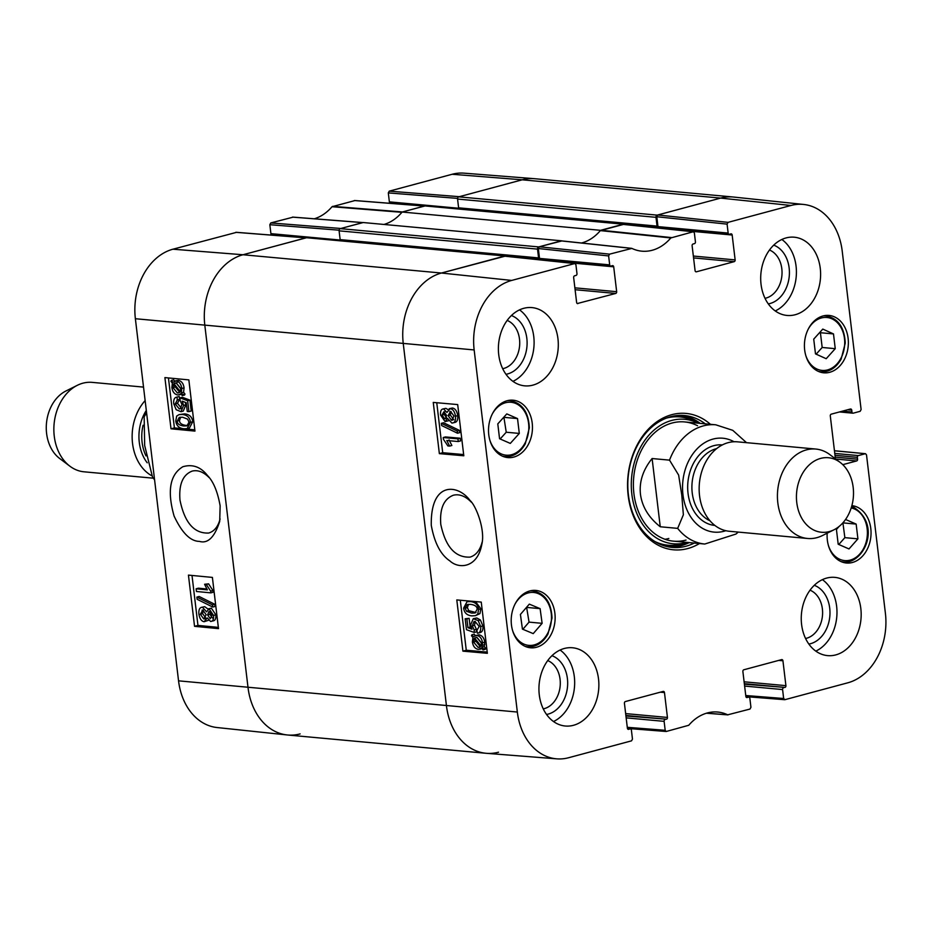 <?xml version="1.0" encoding="UTF-8"?>
<svg xmlns="http://www.w3.org/2000/svg" width="932" height="932" viewBox="0 0 932 932"><rect width="100%" height="100%" fill="white"/><g stroke="black" fill="none" stroke-linecap="round" stroke-linejoin="round"><path stroke-width="1.4" d="M803.664 204.458L733.589 197.048A59.869 45.528 95.3 0 0 720.646 198.097A59.869 45.528 -84.7 0 1 733.123 197.001L534.688 178.711A59.869 45.528 95.3 0 0 522.223 179.806L458.754 196.838A1.876 1.421 95.3 0 0 457.565 199.052L656 217.331A1.876 1.421 -84.7 0 1 657.188 215.129L720.646 198.097L657.747 214.977L656.804 216.737L727.088 224.134L728.043 222.364L790.942 205.483A58.926 44.806 -84.7 0 1 803.664 204.458A58.926 44.806 -84.7 0 1 842.225 251.162L861.11 409.544L860.154 411.315L853.246 413.167A1.491 1.142 -84.7 0 1 851.953 412.002L842.528 411.128M656 217.331L657.048 226.115A1.118 0.85 95.3 0 0 658.015 226.977L658.05 226.977M354.871 200.578L332.037 206.718L401.902 212.321A48.639 36.989 95.3 0 1 383.984 224.449A48.639 36.989 95.3 0 0 402.146 212.03L600.581 230.32L623.345 224.204A1.876 1.421 -84.7 0 1 624.393 224.472M600.581 230.32A48.639 36.989 -84.7 0 1 581.475 242.996A48.639 36.989 -84.7 0 0 600.336 230.612L670.83 237.94L693.385 231.73L694.363 232.907L695.435 241.866A1.491 1.142 -84.7 0 1 694.48 243.625L693.07 244.009A1.491 1.142 95.3 0 0 692.115 245.768L695.086 270.641A1.491 1.142 95.3 0 0 696.39 271.806L695.773 271.748M561.647 240.887A48.639 36.989 -84.7 0 1 561.495 240.805L363.061 222.527L340.297 228.631A1.876 1.421 95.3 0 0 339.097 230.833L537.531 249.124A1.876 1.421 -84.7 0 1 538.731 246.922L561.495 240.805M537.531 249.124L538.58 257.908A1.118 0.85 95.3 0 0 539.558 258.77L539.593 258.758M498.55 752.194A59.869 45.528 -84.7 0 1 486.085 753.289A59.869 45.528 -84.7 0 1 446.451 705.78L403.265 343.663A59.869 45.528 -84.7 0 1 441.418 273.029L504.876 255.997A1.876 1.421 -84.7 0 1 505.936 256.265M539.092 258.735L341.124 240.491A1.118 0.85 -84.7 0 1 340.145 239.617L339.097 230.833M307.21 237.788A1.876 1.421 95.3 0 0 306.453 237.718L242.984 254.751A59.869 45.528 95.3 0 0 204.83 325.385L248.017 687.49A59.869 45.528 95.3 0 0 287.65 734.999L486.085 753.289M344.106 241.12L344.083 240.829A1.118 0.85 95.3 0 0 344.071 240.805L539.628 258.851M425.679 205.995A1.876 1.421 95.3 0 0 424.91 205.925L402.146 212.03M657.561 226.942L459.593 208.698A1.118 0.85 -84.7 0 1 458.614 207.824L457.565 199.052M660.252 526.766C648.707 517.586 642.113 506.752 640.459 494.251C639.119 481.728 643.01 469.821 652.109 458.532L669.537 460.14L678.636 475.099L681.77 495.008L683.366 514.779L677.669 528.374L660.252 526.766L652.109 458.532M796.767 502.558A37.42 28.449 -84.7 0 1 809.291 464.858A37.42 28.449 -84.7 0 1 840.151 462.388A37.42 28.449 -84.7 0 1 853.304 497.595A37.42 28.449 -84.7 0 1 833.942 529.807A37.42 28.449 -84.7 0 1 796.767 502.558M833.942 529.807L822.432 535.551A44.899 34.146 -84.7 0 1 807.555 538.475A44.899 34.146 -84.7 0 1 777.824 502.849A44.899 34.146 -84.7 0 1 815.791 449.049A44.899 34.146 -84.7 0 1 829.888 454.653L840.151 462.388M807.555 538.475L729.267 531.263A44.899 34.146 -84.7 0 1 699.548 495.638A44.899 34.146 -84.7 0 1 737.515 441.838L815.791 449.049M154.526 479.328L152.557 477.219L144.67 445.519L144.157 416.814L146.592 412.794M143.528 387.106L92.221 382.376A44.899 34.146 95.3 0 0 77.344 385.3L65.834 391.044A37.42 28.449 95.3 0 0 46.6 433.427A37.42 28.449 95.3 0 0 59.625 458.462L69.888 466.198A44.899 34.146 95.3 0 0 83.985 471.802L153.267 478.186M77.344 385.3A44.899 34.146 95.3 0 0 54.254 436.164A44.899 34.146 95.3 0 0 69.888 466.198M145.136 400.597A44.899 34.146 95.3 0 0 132.542 443.387A44.899 34.146 95.3 0 0 151.532 475.623M482.124 542.133C480.038 550.253 476.042 555.239 470.124 557.103C455.317 557.825 445.543 546.898 440.778 524.32C439.613 508.604 443.818 498.9 453.395 495.218C459.523 493.785 465.557 496.162 471.499 502.348M746.008 696.95L748.559 697.183A1.491 1.142 -84.7 0 1 749.864 698.348L750.936 707.295L749.98 709.066L727.694 714.821A49.594 37.711 95.3 0 0 717.314 712.013A49.594 37.711 95.3 0 0 688.736 725.282L666.194 731.492L665.192 730.304L627.283 727.309M748.559 697.183L746.544 697.509M778.744 660.392L782.938 660.788A1.491 1.142 95.3 0 0 781.633 659.623L743.841 669.77A1.491 1.142 95.3 0 0 742.886 671.529L745.856 696.402A1.491 1.142 95.3 0 0 747.149 697.567M782.938 660.788L785.909 685.649L744.109 681.805M744.33 683.68L784.954 687.42A1.491 1.142 95.3 0 0 785.909 685.649M784.954 687.42L744.4 684.193M744.621 686.068L782.589 689.563A1.491 1.142 -84.7 0 1 783.544 687.804M782.589 689.563L783.649 698.511L745.751 695.517M834.455 450.797L865.525 453.709L866.515 454.898L885.4 613.279A58.926 44.806 -84.7 0 1 847.852 682.795L784.954 699.676L783.649 698.511M865.211 453.744L858.314 455.597L834.769 453.418M834.99 455.294L857.358 457.356A1.491 1.142 -84.7 0 1 858.314 455.597M857.358 457.356L857.58 459.185L835.212 457.123M835.689 459.022L856.625 460.956A1.491 1.142 95.3 0 0 857.58 459.185M856.625 460.956L842.784 464.66M835.41 458.812L830.296 415.928A1.491 1.142 95.3 0 1 831.251 414.158L850.427 409.008A1.491 1.142 95.3 0 1 851.732 410.173L851.953 412.002M727.088 224.134L728.148 233.082L657.98 226.616A1.491 1.142 95.3 0 0 659.274 227.781M672.263 229.505L732.168 235.027A1.491 1.142 95.3 0 0 730.863 233.862L729.453 234.247A1.491 1.142 -84.7 0 1 728.148 233.082M732.168 235.027L735.138 259.9L693.338 256.044M693.571 257.919L734.183 261.659A1.491 1.142 95.3 0 0 735.138 259.9M734.183 261.659L696.39 271.806M608.619 255.927L609.691 264.874L539.512 258.409L538.335 248.529L608.619 255.927L609.575 254.156L631.873 248.401A49.594 37.711 95.3 0 0 641.484 251.139A49.594 37.711 95.3 0 0 670.83 237.94M553.806 261.298L613.71 266.82A1.491 1.142 95.3 0 0 612.406 265.655L610.996 266.039A1.491 1.142 -84.7 0 1 609.691 264.874M613.71 266.82L616.669 291.693L574.881 287.837M575.102 289.712L615.714 293.452A1.491 1.142 95.3 0 0 616.669 291.693M615.714 293.452L577.304 303.541M627.551 728.742L630.102 728.975A1.491 1.142 -84.7 0 1 631.407 730.14L632.467 739.088L631.523 740.847L568.625 757.728A58.926 44.806 -84.7 0 1 556.8 758.846A58.926 44.806 -84.7 0 1 517.342 712.048L474.155 349.943A58.926 44.806 -84.7 0 1 511.703 280.427L574.928 263.511L575.906 264.7L576.978 273.659A1.491 1.142 -84.7 0 1 576.023 275.418L574.613 275.802A1.491 1.142 95.3 0 0 573.658 277.561L576.617 302.434A1.491 1.142 95.3 0 0 577.922 303.599M630.102 728.975L628.075 729.302M660.287 692.185L664.469 692.569A1.491 1.142 95.3 0 0 663.176 691.416L625.372 701.551A1.491 1.142 95.3 0 0 624.428 703.322L627.387 728.195A1.491 1.142 95.3 0 0 628.692 729.36M664.469 692.569L667.44 717.442L625.652 713.597M625.873 715.473L666.485 719.213A1.491 1.142 95.3 0 0 667.44 717.442M666.485 719.213L625.931 715.986M626.153 717.861L664.12 721.356A1.491 1.142 -84.7 0 1 665.075 719.586M664.12 721.356L665.192 730.304M532.207 423.07A28.81 21.914 -84.7 0 1 507.847 457.589A28.81 21.914 -84.7 0 1 488.671 426.891A28.81 21.914 -84.7 0 1 513.136 400.201A28.81 21.914 -84.7 0 1 532.207 423.07M848.108 338.293A28.81 21.914 -84.7 0 1 823.748 372.812A28.81 21.914 -84.7 0 1 804.572 342.114A28.81 21.914 -84.7 0 1 829.037 315.435A28.81 21.914 -84.7 0 1 848.108 338.293M851.883 505.645A28.81 21.914 -84.7 0 1 870.791 528.491A28.81 21.914 -84.7 0 1 846.431 563.01A28.81 21.914 -84.7 0 1 827.185 533.186M554.889 613.268A28.81 21.914 -84.7 0 1 530.529 647.787A28.81 21.914 -84.7 0 1 511.353 617.089A28.81 21.914 -84.7 0 1 535.818 590.41A28.81 21.914 -84.7 0 1 554.889 613.268M557.953 338.77A39.284 29.871 -84.7 0 1 524.739 385.848A39.284 29.871 -84.7 0 1 498.597 343.978A39.284 29.871 -84.7 0 1 531.951 307.595A39.284 29.871 -84.7 0 1 557.953 338.77M820.265 268.381A39.284 29.871 -84.7 0 1 787.051 315.447A39.284 29.871 -84.7 0 1 760.908 273.589A39.284 29.871 -84.7 0 1 794.262 237.206A39.284 29.871 -84.7 0 1 820.265 268.381M860.83 608.549A39.284 29.871 -84.7 0 1 827.604 655.615A39.284 29.871 -84.7 0 1 801.462 613.757A39.284 29.871 -84.7 0 1 834.816 577.374A39.284 29.871 -84.7 0 1 860.83 608.549M598.519 678.939A39.284 29.871 -84.7 0 1 565.305 726.016A39.284 29.871 -84.7 0 1 539.15 684.146A39.284 29.871 -84.7 0 1 572.516 647.763A39.284 29.871 -84.7 0 1 598.519 678.939M710.44 424.316A68.479 52.064 95.3 0 0 652.551 425.155A68.479 52.064 95.3 0 0 628.168 495.463A68.479 52.064 95.3 0 0 699.454 543.542M507.159 320.422A24.873 18.908 -84.7 0 1 519.59 345.912A24.873 18.908 -84.7 0 1 502.709 368.711M547.725 660.59A24.873 18.908 -84.7 0 1 560.155 686.08A24.873 18.908 -84.7 0 1 543.274 708.879M810.036 590.189A24.873 18.908 -84.7 0 1 822.467 615.691A24.873 18.908 -84.7 0 1 805.586 638.49M769.471 250.021A24.873 18.908 -84.7 0 1 781.901 275.523A24.873 18.908 -84.7 0 1 765.021 298.322M845.557 519.473L856.159 524.099L857.918 538.847L849.005 548.948L838.194 544.23L836.435 529.481L839.08 526.487M838.8 544.498L844.858 537.648L842.912 522.805M857.918 538.847L844.858 537.648M856.159 524.099L843.099 522.887M500.146 438.984L506.239 432.227L503.886 417.128M519.299 433.427L510.305 443.411L499.564 438.727L497.793 423.885L506.787 413.901L517.528 418.585L519.299 433.427L506.239 432.227M517.528 418.585L504.468 417.385M826.195 358.715L815.488 353.88L813.729 339.132L822.781 329.089L833.488 333.924L835.247 348.673L826.195 358.715M816.141 354.172L822.175 347.473L820.416 332.712L819.776 332.421M835.247 348.673L822.175 347.473M833.488 333.924L820.416 332.712M533.232 633.62L522.433 629.112L520.417 614.433L529.306 604.134L540.106 608.643L542.121 623.333L533.232 633.62M522.864 629.286L529.05 622.122L526.603 607.268M542.121 623.333L529.05 622.122M540.106 608.643L527.034 607.443M669.712 547.107A66.23 50.363 95.3 0 0 689.202 542.599M700.188 423.361A66.23 50.363 95.3 0 0 681.851 415.369M666.287 418.142A64.424 48.988 95.3 0 1 693.886 421.031L698.068 423.175A62.514 47.532 95.3 0 0 631.686 476.625A62.514 47.532 95.3 0 0 686.255 542.634A62.514 47.532 95.3 0 0 687.082 542.401L682.573 543.752A64.424 48.988 95.3 0 1 681.502 544.055A64.424 48.988 95.3 0 1 654.916 541.539M697.544 425.738A59.869 45.528 95.3 0 0 633.783 476.706A59.869 45.528 95.3 0 0 686.034 540.071M665.052 539.279A59.869 45.528 95.3 0 0 668.827 538.475M504.946 256.218L441.418 273.029A59.869 45.528 95.3 0 0 403.265 343.663L446.451 705.78A59.869 45.528 95.3 0 0 486.551 753.324L556.8 758.846M539.512 258.409A1.491 1.142 95.3 0 0 540.816 259.562M561.786 240.957L539.29 246.77L538.335 248.529M623.415 224.426L600.336 230.612M657.98 226.616L656.804 216.737M458.276 441.535L446.801 440.521L449.62 446.09L447.873 445.939L443.434 439.275L443.236 437.539L457.95 438.844L458.276 441.535L460.513 440.929L460.198 438.226L457.95 438.844M449.049 439.904L451.857 445.484L449.62 446.09M460.198 438.226L445.473 436.933L443.236 437.539M441.605 425.528L441.349 423.349L457.262 431.05L457.53 433.229L441.605 425.528M457.262 431.05L459.511 430.444L443.585 422.744L441.349 423.349M459.511 430.444L459.767 432.611L457.53 433.229M444.646 411.932L444.249 414.449L446.906 418.2M445.799 418.503L444.669 418.806L442.013 415.055L443.923 411.711L446.603 415.439L445.286 418.759M451.065 411.501L450.331 415.043L453.791 419.691M452.917 419.924L451.554 420.297L448.082 415.649L450.552 411.408L454.024 416.091L451.554 420.297L452.265 420.239M449.795 411.466L450.552 411.408M445.065 421.59L440.545 414.973C440.265 410.942 441.29 408.938 443.609 408.938L446.929 412.445L450.203 408.624C452.964 409.113 454.734 411.653 455.503 416.243C455.83 420.798 454.618 423.07 451.869 423.07L447.663 418.55L445.065 421.59L448.56 420.728M445.846 408.333L442.735 409.008L445.846 408.333L447.931 409.532M452.439 408.018L449.189 408.705L452.439 408.018C455.2 408.507 456.971 411.047 457.74 415.637C458.066 420.192 456.855 422.464 454.105 422.464M455.189 422.382L451.869 423.07M476.835 637.372L474.551 638.012L476.904 637.383L481.413 642.731L480.994 645.923L474.551 638.012M476.8 637.406L481.448 643.115M479.409 647.274L478.058 647.379L473.514 641.997L473.969 638.781L480.423 646.703L479.351 647.297M475.704 640.913L480.33 646.773M471.476 635.706L471.918 634.762L473.444 636.649L478.873 634.774C482.159 635.438 484.116 637.907 484.757 642.171L484.256 646.575L482.019 647.181L483.475 648.975L483.044 649.919L481.506 648.043L478.314 649.383C475.029 648.777 473.06 646.284 472.396 641.903L472.92 637.488L471.476 635.706M475.227 635.473L474.155 634.156L471.918 634.762M474.796 635.612L476.625 635.379C479.922 636.055 481.879 638.513 482.508 642.777L482.019 647.181M484.256 646.575L485.723 648.369L483.475 648.975M485.723 648.369L485.281 649.313L483.044 649.919M482.019 648.66L479.689 649.289M476.916 630.393L479.188 626.421L475.04 621.458L474.05 621.528L472.268 625.838L474.178 629.962L474.248 632.478L466.466 629.683L465.161 618.778L466.885 618.93L467.934 627.679L472 629.216L470.59 624.988L473.281 618.673L478.198 620.619L480.656 626.537C481.029 630.696 479.945 632.933 477.405 633.236L476.916 630.393M475.32 621.493L474.505 625.232L476.415 629.356L474.178 629.962M476.415 629.356L476.497 631.861L474.248 632.478M466.885 618.93L469.122 618.324L465.161 618.778M469.122 618.324L470.171 627.073L467.934 627.679M470.171 627.073L471.196 627.457M473.281 618.673L476.776 617.974L480.434 620.013L482.893 625.931C483.265 630.09 482.182 632.315 479.642 632.63M480.341 632.513L477.405 633.236M468.516 604.309L467.375 607.629L468.773 610.681L475.996 612.557M471.65 613.116L466.536 611.287L465.138 608.235L467.2 604.507L470.613 604.367C475.052 604.984 477.219 606.616 477.137 609.26L475.064 612.965L471.65 613.116L473.899 612.499M463.647 608.06L467.014 601.734L470.287 601.583C475.262 602.025 478.034 604.623 478.617 609.388L477.697 614.246L475.39 615.679L471.988 615.889C466.99 615.446 464.206 612.837 463.647 608.06M467.014 601.734L469.53 601.058M475.541 601.594L480.854 608.782L479.933 613.629L475.39 615.679M436.758 402.729L442.712 452.707L463.658 454.571M460.303 600.243L466.268 650.233L487.203 652.085M439.356 453.628L433.252 402.414L457.694 404.581L463.798 455.783L439.356 453.628L442.712 452.707M462.913 651.142L456.797 599.928L481.25 602.095L487.354 653.309L462.913 651.142L466.268 650.233M431.271 525.287C434.452 542.878 440.65 554.761 449.876 560.913C458.695 569.184 477.394 568.264 481.797 544.486C485.537 529.714 475.821 505.295 470.019 500.472C458.474 484.442 430.444 480.283 431.271 525.287M505.994 374.291A30.115 22.892 95.3 0 0 526.941 346.599A30.115 22.892 95.3 0 0 511.4 315.529M512.95 381.351A39.284 29.871 95.3 0 0 533.756 336.545A39.284 29.871 95.3 0 0 519.532 309.867M546.548 714.46A30.115 22.892 95.3 0 0 567.506 686.756A30.115 22.892 95.3 0 0 551.965 655.697M553.515 721.519A39.284 29.871 95.3 0 0 574.322 676.714A39.284 29.871 95.3 0 0 560.097 650.035M808.86 644.07A30.115 22.892 95.3 0 0 829.818 616.367A30.115 22.892 95.3 0 0 814.277 585.308M815.826 651.119A39.284 29.871 95.3 0 0 836.633 606.313A39.284 29.871 95.3 0 0 822.408 579.634M768.294 303.902A30.115 22.892 95.3 0 0 789.253 276.198A30.115 22.892 95.3 0 0 773.711 245.139M775.261 310.95A39.284 29.871 95.3 0 0 796.068 266.156A39.284 29.871 95.3 0 0 781.843 239.466M694.282 543.065A66.23 50.363 -84.7 0 1 672.252 547.422A66.23 50.363 -84.7 0 1 628.401 494.869A66.23 50.363 -84.7 0 1 684.403 415.521A66.23 50.363 -84.7 0 1 705.268 423.839M220.103 518.914C218.076 526.673 214.255 531.391 208.663 533.046C194.182 533.675 184.618 522.689 179.981 500.1C178.746 484.419 182.8 474.749 192.155 471.103C197.852 469.751 203.514 471.918 209.152 477.615M293.056 217.168L270.793 222.934L269.837 224.705L339.108 230.181M332.037 206.718A49.594 37.711 -84.7 0 1 314.364 218.775M458.742 208.255L389.366 201.86A1.491 1.142 95.3 0 0 390.671 203.025M389.366 201.86L388.306 192.912L457.577 198.388M389.25 191.153L459.325 196.687L522.223 179.806A59.869 45.528 -84.7 0 1 534.222 178.676L463.973 173.154A58.926 44.806 95.3 0 0 452.148 174.272L389.25 191.153L388.306 192.912M236.413 232.371L172.921 249.205A58.926 44.806 95.3 0 0 135.373 318.721L178.548 680.838A58.926 44.806 95.3 0 0 217.109 727.543L287.184 734.952A59.869 45.528 -84.7 0 1 248.017 687.49L204.83 325.385A59.869 45.528 -84.7 0 1 242.984 254.751L306.185 237.835M340.273 240.048L270.909 233.652A1.491 1.142 95.3 0 0 272.214 234.817M270.909 233.652L269.837 224.705M270.793 222.934L340.856 228.48L363.037 222.585L292.764 217.098M343.291 241.039L343.792 240.899A1.491 1.142 95.3 0 1 344.083 240.875M300.127 733.903A59.869 45.528 -84.7 0 1 287.184 734.952M461.748 209.246L462.26 209.118A1.491 1.142 95.3 0 1 462.54 209.083L658.085 227.059M332.608 206.356L402.461 211.948L424.643 206.042M196.128 588.791L207.358 589.863L204.597 584.282L206.298 584.446L210.667 591.133L210.865 592.869L196.442 591.482L196.128 588.791L198.4 588.185L206.799 588.989M206.298 584.446L208.582 583.84L204.597 584.282M208.582 583.84L212.939 590.527L210.667 591.133M212.939 590.527L213.148 592.263L210.865 592.869M212.484 604.88L212.741 607.058L197.13 599.276L196.873 597.097L212.484 604.88L214.756 604.274L215.024 606.452L212.741 607.058M214.756 604.274L199.145 596.492L196.873 597.097M209.502 611.567L212.123 615.341L210.259 618.673L207.626 614.934L208.908 611.613M210.224 611.811L209.898 614.328L212.531 618.067M202.757 610.052L206.17 614.701L203.759 618.941L200.345 614.235L202.757 610.052L202.069 610.099M204.492 618.883L205.122 618.58M203.304 610.157L202.617 613.629L206.03 618.335M211.378 608.188L209.106 608.782L213.556 615.435C213.836 619.454 212.845 621.458 210.574 621.446L207.312 617.928L204.108 621.714C201.405 621.213 199.669 618.673 198.9 614.072C198.563 609.528 199.751 607.256 202.442 607.268L206.578 611.823L209.106 608.782L208.349 608.841L211.378 608.188L215.84 614.829C216.108 618.848 215.117 620.852 212.845 620.84M213.684 620.782L210.574 621.446M208.558 620.281L204.108 621.714M204.714 606.674L201.394 607.349L204.714 606.674L207.941 609.004M175.216 386.733L179.678 392.36L178.641 392.885L177.395 392.966L172.968 387.596L173.375 384.415L179.701 392.349M174.202 385.452L172.968 385.778M175.053 383.029L176.241 382.97L180.715 388.376L180.272 391.591L173.923 383.623L174.983 383.04M177.196 382.458L176.206 383.029L180.75 388.726M176.206 383.029L173.923 383.623M181.227 394.271L177.674 394.97C174.447 394.283 172.525 391.801 171.896 387.549L172.362 383.145L170.929 381.339L171.36 380.407L173.632 379.802L174.633 381.048L178.257 380.361C181.484 380.978 183.418 383.483 184.07 387.863L183.569 392.279L185.002 394.061L182.719 394.667L182.288 395.611L180.796 393.723L179.072 394.877L181.344 394.271M185.002 394.061L184.559 395.005L182.288 395.611M181.74 394.143L179.946 394.364M171.36 380.407L172.863 382.295L175.985 380.967C179.2 381.584 181.146 384.089 181.798 388.469L181.297 392.873L182.719 394.667M183.569 392.279L181.297 392.873M179.189 396.508L176.917 397.114L177.406 399.956L175.193 403.906L179.259 408.892L180.225 408.833L181.973 404.523L180.086 400.387L180.004 397.882L187.647 400.713L188.94 411.629L187.262 411.466L186.214 402.717L182.218 401.156L183.604 405.385L180.983 411.688L176.171 409.707L173.748 403.789C173.375 399.63 174.435 397.405 176.917 397.114L179.189 396.508L179.678 399.35L177.033 400.026M179.678 399.35L177.464 403.3L181.53 408.286M187.647 400.713L189.918 400.119L182.276 397.277L180.004 397.882M189.918 400.119L191.211 411.024L188.94 411.629M185.305 402.356L185.887 404.791L183.255 411.082L180.983 411.688M182.602 417.245L187.612 419.109L188.998 422.161L186.959 425.877L183.639 425.994C179.294 425.353 177.162 423.711 177.243 421.066L179.282 417.373L182.602 417.245M180.61 417.187L179.515 420.46C179.433 423.105 181.565 424.747 185.911 425.4L187.903 425.458M190.454 422.336L187.146 428.65L183.977 428.778C179.095 428.312 176.369 425.691 175.787 420.926L176.672 416.091L178.967 414.647L182.264 414.472C187.169 414.95 189.895 417.571 190.454 422.336L192.738 421.73L189.417 428.044L187.146 428.65M178.967 414.647L184.536 413.866C189.441 414.344 192.167 416.965 192.738 421.73M192.004 575.452L197.957 625.419L218.356 627.376M168.447 377.938L174.4 427.905L194.8 429.85M188.439 575.114L212.391 577.409L218.496 628.622L194.543 626.327L188.439 575.114M194.543 626.327L197.957 625.419M164.894 377.6L188.846 379.895L194.951 431.097L170.999 428.802L164.894 377.6M170.999 428.802L174.4 427.905M220.138 505.831C217.61 491.63 213.393 481.518 207.487 475.506C200.718 466.85 192.505 463.926 182.858 466.734C169.927 474.574 167.003 491.024 174.098 516.072C181.973 532.871 190.408 541.306 199.401 541.387C207.859 543.892 214.616 537.228 219.707 521.384L220.138 505.831M538.731 246.922L340.297 228.631M538.58 257.908L340.145 239.617M306.453 237.718L504.876 255.997M424.91 205.925L623.345 224.204M657.188 215.129L458.754 196.838M452.148 174.272L522.223 179.806L720.646 198.097L790.942 205.483M657.048 226.115L458.614 207.824M178.548 680.838L517.342 712.048M135.373 318.721L474.155 349.943M172.921 249.205L242.984 254.751L441.418 273.029L511.703 280.427M738.261 532.09L736 534.036L704.778 544.032A59.869 45.528 -84.7 0 1 677.669 528.374M669.537 460.14A59.869 45.528 -84.7 0 1 715.764 424.806L684.542 421.928M725.818 530.704A47.148 35.847 -84.7 0 1 682.958 494.717A47.148 35.847 -84.7 0 1 697.054 448.863A47.148 35.847 -84.7 0 1 734.02 441.745M709.963 520.755A37.42 28.449 -84.7 0 1 692.231 492.923A37.42 28.449 -84.7 0 1 716.603 448.642M714.867 525.427A40.414 30.733 -84.7 0 1 688.037 493.354A40.414 30.733 -84.7 0 1 722.277 444.937M146.301 410.406A38.911 29.591 95.3 0 0 139.287 442.374A38.911 29.591 95.3 0 0 147.221 462.808M143.074 425.248A37.42 28.449 95.3 0 0 142.095 442.234A37.42 28.449 95.3 0 0 146.021 455.899M851.207 507.928A26.562 20.201 -84.7 0 1 854.399 508.942A26.562 20.201 -84.7 0 1 861.704 551.581A26.562 20.201 -84.7 0 1 828.478 545.709M853.84 507.427A28.065 21.343 95.3 0 0 851.603 506.635M840.862 561.507A28.065 21.343 95.3 0 0 843.588 561.996C862.857 564.524 882.348 526.3 854.027 507.474L851.603 506.624M492.329 413.936A26.562 20.201 -84.7 0 1 523.341 409.626A26.562 20.201 -84.7 0 1 519.602 450.191A26.562 20.201 -84.7 0 1 489.894 440.288M502.278 456.086A28.065 21.343 95.3 0 0 505.004 456.575C513.381 456.983 520.138 452.742 525.264 443.877L529.341 427.881C528.584 412.142 522.188 403.078 510.165 400.678A28.065 21.343 95.3 0 0 507.392 400.667M808.219 329.159A26.562 20.201 -84.7 0 1 811.807 324.08A26.562 20.201 -84.7 0 1 841.375 328.25A26.562 20.201 -84.7 0 1 834.024 366.66A26.562 20.201 -84.7 0 1 805.796 355.511M818.179 371.309A28.065 21.343 95.3 0 0 820.906 371.798C829.282 372.206 836.039 367.977 841.165 359.1L845.242 343.116C844.485 327.365 838.089 318.301 826.055 315.913A28.065 21.343 95.3 0 0 823.294 315.89M515 604.134A26.562 20.201 -84.7 0 1 518.239 599.451A26.562 20.201 -84.7 0 1 547.981 602.911A26.562 20.201 -84.7 0 1 540.933 641.531A26.562 20.201 -84.7 0 1 512.577 630.486M524.961 646.284A28.065 21.343 95.3 0 0 527.687 646.773C536.063 647.181 542.808 642.952 547.946 634.086L552.024 618.091C551.266 602.34 544.87 593.276 532.836 590.888A28.065 21.343 95.3 0 0 530.063 590.865M667.265 546.63A65.904 50.107 95.3 0 0 680.931 545.43A65.904 50.107 95.3 0 0 688.608 542.54M699.594 423.314A65.904 50.107 95.3 0 0 679.358 415.392M444.249 414.449L442.013 415.055M450.331 415.043L448.082 415.649M457.74 415.637L455.503 416.243M480.295 646.773L478.058 647.379M475.751 641.379L473.514 641.997M478.873 634.774L476.625 635.379M484.757 642.171L482.508 642.777M484.791 644.641L482.543 645.247M474.505 625.232L472.268 625.838M476.776 617.974L474.528 618.58M480.434 620.013L478.198 620.619M482.893 625.931L480.656 626.537M468.773 610.681L466.536 611.287M467.375 607.629L465.138 608.235M471.569 601.233L470.287 601.583M480.854 608.782L478.617 609.388M479.933 613.629L477.697 614.246M727.694 714.821L706.572 713.178M561.169 240.899L631.255 248.343M609.575 254.156L539.29 246.77M671.389 237.567L600.895 230.227M622.774 224.356L693.07 231.753M847.538 409.789L851.732 410.173M728.043 222.364L657.747 214.977M504.317 256.149L574.601 263.546M209.898 614.328L207.626 614.934M202.617 613.629L200.345 614.235M215.84 614.829L213.556 615.435M179.666 392.36L177.395 392.966M175.239 386.99L172.968 387.596M178.257 380.361L175.985 380.967M184.07 387.863L181.798 388.469M177.464 403.3L175.193 403.906M180.994 408.437L179.259 408.892M185.887 404.791L183.604 405.385M185.911 425.4L183.639 425.994M179.515 420.46L177.243 421.066M184.536 413.866L182.264 414.472M292.473 217.121L362.734 222.608M235.819 232.324L305.882 237.87M354.277 200.531L424.351 206.077M505.272 255.962L306.838 237.683M623.729 224.169L425.295 205.89M459.36 208.721L657.782 227M539.325 258.793L340.891 240.503M704.778 544.032L673.556 541.154M746.509 442.665L732.762 430.328L715.764 424.806M154.584 479.84L152.557 477.219M144.157 416.814L146.347 410.756M843.588 561.996L841.549 561.81M510.165 400.678L508.126 400.492M505.004 456.575L502.977 456.389M826.055 315.913L824.028 315.715M820.906 371.798L818.879 371.612M532.836 590.888L530.809 590.702M527.687 646.773L525.648 646.587M706.409 713.225L728.009 714.902M561.495 240.864L631.581 248.32M666.194 731.492L627.434 728.428M627.516 728.684L630.416 728.952M745.984 696.891L748.874 697.159M784.651 699.699L745.891 696.635M834.443 450.738L865.525 453.709M839.487 411.944L852.943 413.191M658.971 227.804L729.139 234.27M693.385 231.73L623.1 224.332M574.928 263.511L504.643 256.125M540.502 259.597L610.681 266.063M293.592 236.845L271.899 234.841M306.034 237.823L236.122 232.301M424.491 206.03L354.579 200.508M412.049 205.052L390.357 203.048"/></g></svg>
